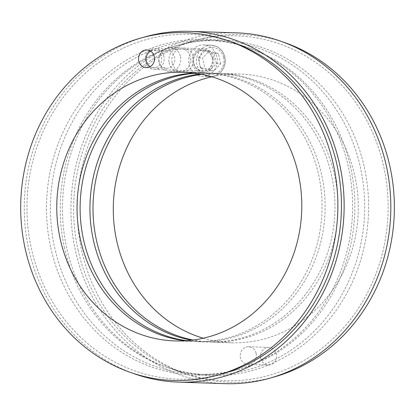 <?xml version="1.0" encoding="UTF-8"?>
<svg xmlns="http://www.w3.org/2000/svg" width="415" height="415" viewBox="0 0 415 415"><rect width="100%" height="100%" fill="white"/><g stroke="black" fill="none" stroke-linecap="round" stroke-linejoin="round"><path stroke-width="0.31" stroke-dasharray="2.08 1.56" d="M185.049 340.788A134.408 122.503 -88.1 0 0 195.169 341.576A134.408 122.503 -88.1 0 0 321.988 211.235A134.408 122.503 -88.1 0 0 203.936 72.9A134.408 122.503 -88.1 0 0 193.784 73.03M158.961 61.581A8.84 8.056 -88.1 0 0 166.498 68.278A8.84 8.056 -88.1 0 0 174.84 59.708A8.84 8.056 -88.1 0 0 167.074 50.609A8.84 8.056 -88.1 0 0 158.961 61.581M50.801 247.854A167.935 153.057 -88.1 0 0 235.881 370.118A167.935 153.057 -88.1 0 0 352.527 212.231A167.935 153.057 -88.1 0 0 246.422 47.077A167.935 153.057 -88.1 0 0 95.336 84.945A167.935 153.057 -88.1 0 0 50.801 247.854M180.442 56.653A11.947 10.889 91.9 0 1 169.47 71.484A11.947 10.889 91.9 0 1 159.277 62.432A11.947 10.889 91.9 0 1 170.249 47.601A11.947 10.889 91.9 0 1 180.442 56.653M169.102 62.753A11.947 10.889 -88.1 0 0 179.296 71.805A11.947 10.889 -88.1 0 0 190.568 60.222A11.947 10.889 -88.1 0 0 180.074 47.922A11.947 10.889 -88.1 0 0 169.102 62.753M191.523 340.222A134.408 122.503 -88.1 0 0 208.065 342.002A134.408 122.503 -88.1 0 0 334.889 211.655A134.408 122.503 -88.1 0 0 216.838 73.32A134.408 122.503 -88.1 0 0 200.212 74.02M195.32 73.232A134.408 122.503 91.9 0 1 207.007 72.999A134.408 122.503 91.9 0 1 325.059 211.334A134.408 122.503 91.9 0 1 198.24 341.68A134.408 122.503 91.9 0 1 186.589 340.684M78.067 249.986A172.521 157.233 -88.1 0 0 182.73 372.795A172.521 157.233 -88.1 0 0 388.03 213.393A172.521 157.233 -88.1 0 0 193.561 40.94A172.521 157.233 -88.1 0 0 78.067 249.986M64.512 248.051A167.017 152.222 91.9 0 1 176.323 45.671A167.017 152.222 91.9 0 1 364.593 212.625A167.017 152.222 91.9 0 1 165.834 366.948A167.017 152.222 91.9 0 1 64.512 248.051M235.881 370.118L221.517 374.06A172.521 157.233 91.9 0 1 27.042 201.607A172.521 157.233 91.9 0 1 232.348 42.206L246.422 47.077M350.561 166.949A167.017 152.222 -88.1 0 0 249.239 48.052A167.017 152.222 -88.1 0 0 50.485 202.375A167.017 152.222 -88.1 0 0 238.755 369.329A167.017 152.222 -88.1 0 0 350.561 166.949M236.602 32.873A175.478 159.931 -88.1 0 0 71.032 203.044A175.478 159.931 -88.1 0 0 225.153 383.647M132.198 373.012A175.478 159.931 91.9 0 1 24.35 201.524A175.478 159.931 91.9 0 1 143.149 37.428M256.117 353.419A8.84 8.056 91.9 0 1 247.999 364.391A8.84 8.056 91.9 0 1 240.461 357.694A8.84 8.056 91.9 0 1 248.575 346.722A8.84 8.056 91.9 0 1 256.117 353.419M260.729 358.358A8.84 8.056 -88.1 0 0 268.272 365.05A8.84 8.056 -88.1 0 0 276.608 356.48A8.84 8.056 -88.1 0 0 268.847 347.386A8.84 8.056 -88.1 0 0 260.729 358.358M172.173 62.852A11.947 10.889 91.9 0 1 183.145 48.026A11.947 10.889 91.9 0 1 193.338 57.073A11.947 10.889 91.9 0 1 182.367 71.904A11.947 10.889 91.9 0 1 172.173 62.852M213.611 57.737A11.947 10.889 -88.1 0 0 203.417 48.685A11.947 10.889 -88.1 0 0 192.145 60.274A11.947 10.889 -88.1 0 0 202.639 72.568A11.947 10.889 -88.1 0 0 213.611 57.737M203.272 338.215A134.408 122.503 -88.1 0 0 231.409 342.759A134.408 122.503 -88.1 0 0 354.846 175.919A134.408 122.503 -88.1 0 0 240.176 74.083A134.408 122.503 -88.1 0 0 211.806 76.785M201.737 74.311A134.408 122.503 91.9 0 1 219.909 73.424A134.408 122.503 91.9 0 1 334.578 175.255A134.408 122.503 91.9 0 1 211.136 342.1A134.408 122.503 91.9 0 1 193.068 340.03M364.271 167.146A167.935 153.057 91.9 0 1 319.742 330.055A167.935 153.057 91.9 0 1 168.651 367.923A167.935 153.057 91.9 0 1 62.546 202.769A167.935 153.057 91.9 0 1 179.192 44.882A167.935 153.057 91.9 0 1 364.271 167.146M271.924 377.572A173.989 158.572 91.9 0 1 187.232 374.356A173.989 158.572 91.9 0 1 77.304 203.251A173.989 158.572 91.9 0 1 198.157 39.674A173.989 158.572 91.9 0 1 282.874 41.988M163.899 56.518A10.453 9.529 -88.1 0 0 154.982 48.597A10.453 9.529 -88.1 0 0 145.12 58.738A10.453 9.529 -88.1 0 0 154.302 69.497A10.453 9.529 -88.1 0 0 163.899 56.518M216.915 56.834A15.682 14.292 -88.1 0 0 203.537 44.955A15.682 14.292 -88.1 0 0 188.742 60.159A15.682 14.292 -88.1 0 0 202.515 76.298A15.682 14.292 -88.1 0 0 216.915 56.834M150.666 51.18A8.622 7.859 91.9 0 1 161.523 56.938A8.622 7.859 91.9 0 1 158.691 65.814A8.622 7.859 91.9 0 1 150.163 66.639M220.676 63.76L218.451 53.722L209.404 50.869L202.577 58.053L204.803 68.091L213.855 70.944L220.676 63.76L216.376 63.62L209.554 70.804L200.502 67.951L204.803 68.091M209.554 70.804L213.855 70.944M209.404 50.869L205.103 50.729L214.15 53.582L216.376 63.62M214.15 53.582L218.451 53.722M200.502 67.951L198.277 57.913L202.577 58.053M198.277 57.913L205.103 50.729M212.418 58.064A10.603 9.664 -88.1 0 0 196.357 53.001A10.603 9.664 -88.1 0 0 200.305 70.82A10.603 9.664 -88.1 0 0 212.418 58.064M212.226 58.095A10.453 9.529 91.9 0 1 202.624 71.074A10.453 9.529 91.9 0 1 193.442 60.315A10.453 9.529 91.9 0 1 203.309 50.174A10.453 9.529 91.9 0 1 212.226 58.095M223.664 57.623A13.591 12.388 -88.1 0 0 203.075 51.133A13.591 12.388 -88.1 0 0 208.138 73.969A13.591 12.388 -88.1 0 0 223.664 57.623M224.655 57.088A15.682 14.292 91.9 0 1 210.255 76.552A15.682 14.292 91.9 0 1 196.482 60.414A15.682 14.292 91.9 0 1 211.276 45.204A15.682 14.292 91.9 0 1 224.655 57.088M203.936 72.9L183.669 72.241M195.169 341.576L174.897 340.917M146.23 67.614L166.498 68.278M146.806 49.95L167.074 50.609M169.47 71.484L179.296 71.805M170.249 47.601L180.074 47.922M216.838 73.32L207.007 72.999M208.065 342.002L198.24 341.68M165.834 366.948L182.73 372.795M176.323 45.671L193.561 40.94M249.239 48.052L232.348 42.206M238.755 369.329L221.517 374.06M247.999 364.391L268.272 365.05M248.575 346.722L268.847 347.386M203.417 48.685L183.145 48.026M202.639 72.568L182.367 71.904M240.176 74.083L219.909 73.424M231.409 342.759L211.136 342.1M168.651 367.923L187.232 374.356M179.192 44.882L198.157 39.674M154.302 69.497L202.624 71.074C196.471 70.114 193.442 66.208 193.525 59.361C194.495 52.726 199.926 49.738 203.309 50.174L154.982 48.597M203.537 44.955L211.276 45.204L216.884 46.63C221.034 48.83 223.685 52.332 224.847 57.14C227.311 66.685 219.545 77.195 210.255 76.552L202.515 76.298"/><path stroke-width="0.62" d="M60.227 239.082A134.408 122.503 91.9 0 1 183.669 72.241A134.408 122.503 91.9 0 1 301.721 210.576A134.408 122.503 91.9 0 1 174.897 340.917A134.408 122.503 91.9 0 1 60.227 239.082M193.784 73.03A134.408 122.503 -88.1 0 0 80.5 239.746A134.408 122.503 -88.1 0 0 185.049 340.788M154.344 56.642A8.84 8.056 91.9 0 1 146.23 67.614A8.84 8.056 91.9 0 1 138.688 60.917A8.84 8.056 91.9 0 1 146.806 49.95A8.84 8.056 91.9 0 1 154.344 56.642M25.17 248.652A173.989 158.572 -88.1 0 0 216.921 375.326A173.989 158.572 -88.1 0 0 337.769 211.749A173.989 158.572 -88.1 0 0 227.84 40.644A173.989 158.572 -88.1 0 0 71.307 79.877A173.989 158.572 -88.1 0 0 25.17 248.652M200.212 74.02A134.408 122.503 -88.1 0 0 93.396 240.166A134.408 122.503 -88.1 0 0 191.523 340.222M186.589 340.684A134.408 122.503 91.9 0 1 83.571 239.844A134.408 122.503 91.9 0 1 195.32 73.232M227.84 40.644L232.348 42.206A172.521 157.233 91.9 0 1 337.006 165.014A172.521 157.233 91.9 0 1 221.517 374.06L216.921 375.326M178.471 382.127L225.153 383.647A175.478 159.931 -88.1 0 0 386.313 165.824A175.478 159.931 -88.1 0 0 236.602 32.873L189.92 31.353A175.478 159.931 91.9 0 1 339.631 164.299A175.478 159.931 91.9 0 1 178.471 382.127A175.478 159.931 91.9 0 1 132.198 373.012M143.149 37.428A175.478 159.931 91.9 0 1 189.92 31.353M211.806 76.785A134.408 122.503 -88.1 0 0 113.357 204.424A134.408 122.503 -88.1 0 0 203.272 338.215M193.068 340.03A134.408 122.503 91.9 0 1 93.085 203.765A134.408 122.503 91.9 0 1 201.737 74.311M282.874 41.988A173.989 158.572 91.9 0 1 389.903 166.348A173.989 158.572 91.9 0 1 271.924 377.572M150.163 66.639A8.622 7.859 91.9 0 1 146.033 58.764A8.622 7.859 91.9 0 1 150.666 51.18"/></g></svg>
